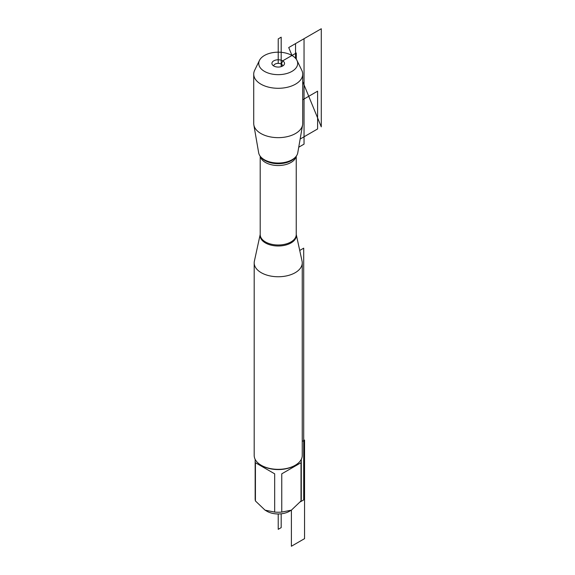 <?xml version="1.0" encoding="UTF-8"?>
<svg xmlns="http://www.w3.org/2000/svg" width="575" height="575" viewBox="0 0 575 575"><rect width="100%" height="100%" fill="white"/><g stroke="black" fill="none" stroke-linecap="round" stroke-linejoin="round"><path stroke-width="0.86" d="M291.978 55.473A19.464 11.234 0 0 0 259.483 60.375A19.464 11.234 0 0 0 278.221 74.657A19.464 11.234 0 0 0 296.952 60.375A19.464 11.234 0 0 0 291.978 55.473L288.722 47.545L291.978 55.473M296.952 60.375L301.796 70.315A24.495 14.145 180 0 1 302.716 74.146A24.495 14.145 180 0 1 278.221 88.291A24.495 14.145 180 0 1 253.726 74.146A24.495 14.145 180 0 1 254.639 70.315L259.483 60.375M302.716 74.146L302.716 123.51A24.495 14.145 180 0 1 302.594 124.919L297.764 152.821A19.643 11.342 180 0 1 296.003 156.515A19.643 11.342 180 0 1 264.327 159.713A19.643 11.342 180 0 1 260.439 156.515A19.643 11.342 180 0 1 258.671 152.821L253.841 124.919A24.495 14.145 180 0 1 253.726 123.51L253.726 74.146M302.594 124.919A24.495 14.145 180 0 1 286.458 136.828A24.495 14.145 180 0 1 260.899 133.515A24.495 14.145 180 0 1 253.841 124.919M281.405 66.563L281.405 64.127L282.677 60.842A6.303 3.644 0 0 0 274.642 60.418A6.303 3.644 0 0 0 272.464 64.903A6.303 3.644 0 0 0 273.757 65.996A6.303 3.644 0 0 0 283.978 64.903A6.303 3.644 0 0 0 282.677 60.842L296.283 52.986L296.283 59.239M301.286 459.353L301.286 498.92A23.065 13.318 180 0 1 301.012 500.969L291.388 510.154L289.433 511.283A15.856 9.157 180 0 1 275.784 513.856A15.856 9.157 180 0 1 267.008 511.283L265.053 510.154L255.429 500.969A23.065 13.318 180 0 1 255.156 498.92L255.156 459.353M302.249 441.406L304.556 440.069L304.556 538.646L291.388 546.25L291.388 510.154L281.764 512.081A23.065 13.318 180 0 1 274.678 512.081L265.053 510.154M295.212 465.276L294.529 465.671A23.065 13.318 180 0 1 261.912 465.671L261.23 465.276A24.028 13.872 0 0 0 295.212 465.276A24.028 13.872 0 0 0 302.249 455.472L302.249 262.883A24.028 13.872 180 0 1 278.221 276.755A24.028 13.872 180 0 1 254.193 262.883A24.028 13.872 180 0 1 254.38 261.151L260.202 234.42A18.12 10.465 180 0 0 265.406 242.93A18.12 10.465 180 0 0 286.027 244.979A18.12 10.465 180 0 0 296.24 234.435L302.055 261.151A24.028 13.872 180 0 1 302.249 262.883M274.678 512.081L274.678 473.829L255.429 462.717L255.429 500.969M301.012 500.969L301.012 462.717L281.764 473.829L281.764 512.081M254.193 262.883L254.193 455.472A24.028 13.872 0 0 0 261.23 465.276M281.764 473.829L301.012 462.717M255.429 462.717L274.678 473.829M282.728 65.967A4.507 2.602 0 0 0 278.221 63.365A4.507 2.602 0 0 0 273.714 65.967M281.189 66.628L281.189 37.181L278.221 38.899L278.221 63.415M300.272 501.889L303.701 499.905L303.701 248.17L299.733 250.463M278.221 513.964L278.221 529.331L281.189 527.613L281.189 513.798M321.274 126.838L302.716 81.621L321.274 126.838L321.274 28.75L288.722 47.545M302.716 99.77L317.594 91.181L317.594 128.965L300.15 139.035M295.543 58.298L295.543 43.607L304.038 38.705L304.038 144.145L298.741 147.207M260.202 156.213L260.202 234.6A18.019 10.4 0 0 0 265.478 241.953A18.019 10.4 0 0 0 285.114 244.21A18.019 10.4 0 0 0 296.24 234.6L296.24 156.213M296.111 156.386A18.019 10.4 180 0 1 284.093 164.96A18.019 10.4 180 0 1 265.478 162.488A18.019 10.4 180 0 1 260.331 156.386M260.439 156.515L261.208 157.464A18.795 10.846 0 0 0 264.931 160.526A18.795 10.846 0 0 0 295.234 157.464L296.003 156.515"/></g></svg>
